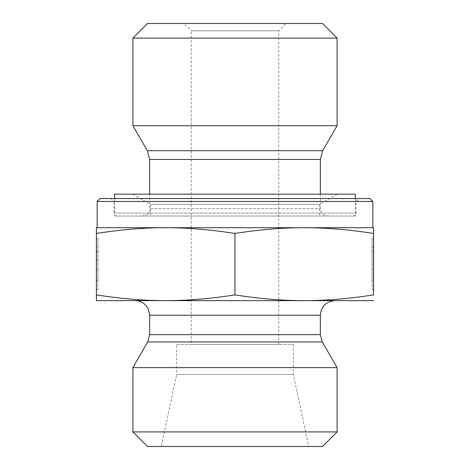 <?xml version="1.0" encoding="UTF-8"?>
<svg xmlns="http://www.w3.org/2000/svg" width="470" height="470" viewBox="0 0 470 470"><rect width="100%" height="100%" fill="white"/><g stroke="black" fill="none" stroke-linecap="round" stroke-linejoin="round"><path stroke-width="0.35" stroke-dasharray="2.35 1.76" d="M96.421 238.296L97.883 238.296L97.889 280.126L97.901 238.296L97.889 289.767L97.895 238.296L97.889 259.71L97.883 238.296L96.426 238.296L97.901 238.296L96.438 238.296L96.432 280.126L96.421 238.296L96.432 289.767L96.438 238.296L96.426 269.445L97.883 269.445L97.883 259.71L97.883 269.445M96.421 251.145L97.883 251.145M96.438 251.145L97.901 251.145M97.895 269.445L96.438 269.445L96.432 259.71L97.883 259.71L96.426 259.71L96.438 251.92L97.883 251.92M96.432 247.385L96.426 238.296L96.432 247.385L97.889 247.385M97.895 251.92L96.438 251.92L96.438 238.296M373.579 238.296L372.117 238.296L372.111 280.126L372.099 238.296L372.111 289.767L372.105 238.296L372.111 259.71L372.117 238.296L373.574 238.296L372.099 238.296L373.562 238.296M373.579 251.145L372.117 251.145M373.556 251.145L372.099 251.145M372.117 269.445L372.117 259.71L372.105 269.445L373.562 269.445L372.105 269.445M373.562 247.385L372.111 247.385M116.854 216.036L353.146 216.036L116.854 216.036C115.079 215.865 114.11 214.89 113.934 213.121L356.066 213.121L113.934 213.121L113.934 201.454L356.066 201.454L113.934 201.454L111.02 198.534L358.98 198.534L111.02 198.534M100.075 198.534L369.925 198.534M372.839 201.454L97.161 201.454M165.646 227.709L304.213 227.709M372.839 227.709L97.161 227.709M142.375 216.036L327.625 216.036L142.375 216.036C146.804 215.607 149.237 213.174 149.672 208.745L320.329 208.745L149.672 208.745L149.672 194.157M337.102 125.725L132.898 125.725M337.102 38.088L132.898 38.088M147.48 23.5L322.52 23.5M183.946 23.5L286.054 23.5L183.946 23.5L191.243 30.791L278.757 30.791L191.243 30.791L191.243 344.398L278.757 344.398L191.243 344.398M372.387 233.279L373.521 233.279M233.772 233.279L236.04 233.279M96.385 233.279L97.519 233.279M97.613 233.279L96.479 233.102L97.613 233.279C121.953 229.525 144.678 227.668 165.787 227.709L96.432 227.709L96.479 233.279M236.228 233.279L233.96 233.279L236.228 233.279C260.556 229.525 283.263 227.668 304.354 227.709L165.787 227.709C186.89 227.668 209.614 229.525 233.96 233.279M373.615 233.279L372.481 233.279L373.615 233.102M373.568 227.709L304.354 227.709C325.446 227.668 348.153 229.525 372.481 233.279M235.094 233.102L235.094 294.896C210.296 298.761 187.195 300.677 165.787 300.636C144.378 300.677 121.272 298.761 96.479 294.896L96.432 300.636L304.354 300.636C282.958 300.677 259.875 298.761 235.094 294.896M96.479 233.102L96.479 294.896M373.615 294.896C348.834 298.761 325.751 300.677 304.354 300.636L373.568 300.636M135.084 300.636L165.646 300.636M176.655 344.398L293.345 344.398L176.655 344.398L176.655 374.449L293.345 374.449L176.655 374.449L161.339 446.5L308.661 446.5L161.339 446.5M293.345 344.398L293.345 374.449L308.661 446.5M337.102 367.616L132.898 367.616M132.898 431.912L337.102 431.912M322.52 446.5L147.48 446.5M151.07 204.368L319.6 204.368L151.07 204.368M151.07 216.036L319.6 216.036L151.07 216.036M133.527 194.157L337.284 194.157L133.527 194.157M114.662 194.157L355.338 194.157M115.62 216.036L355.338 216.036L115.62 216.036M320.329 159.465L149.672 159.465M147.327 150.711L322.673 150.711M322.285 341.948L147.715 341.948M149.672 334.652L320.329 334.652M320.329 315.223L149.672 315.223M96.432 289.767L97.889 289.767M96.432 280.126L97.889 280.126M373.568 289.767L372.111 289.767M373.556 280.126L372.111 280.126M353.146 216.036C354.938 215.847 355.907 214.878 356.066 213.121L356.066 201.454L358.98 198.534M320.329 194.157L320.329 208.745C320.763 213.174 323.19 215.607 327.625 216.036M278.757 344.398L278.757 30.791L286.054 23.5M132.716 194.157L150.4 204.368L150.4 216.036M337.284 194.157L319.6 204.368L319.6 216.036M114.662 198.534L114.662 216.036M355.338 198.534L355.338 216.036"/><path stroke-width="0.7" d="M373.579 238.296L373.568 289.767L373.579 238.296M373.574 269.445L373.562 259.71L373.562 269.445M373.568 259.71L373.562 251.92L373.568 259.71M373.574 251.92L373.562 238.296L373.574 251.92M373.568 247.385L373.574 238.296L373.562 247.385M372.839 201.454L369.925 198.534L100.075 198.534L97.161 201.454L372.839 201.454L372.839 227.709L304.213 227.709C283.11 227.668 260.386 229.525 236.04 233.279L233.772 233.279C209.444 229.525 186.737 227.668 165.646 227.709L373.568 227.709L373.521 233.279L372.387 233.279C348.047 229.525 325.322 227.668 304.213 227.709M97.161 201.454L97.161 227.709L165.646 227.709C144.554 227.668 121.848 229.525 97.519 233.279L96.385 233.102L96.385 294.896C121.166 298.761 144.249 300.677 165.646 300.636C187.042 300.677 210.125 298.761 234.906 294.896C259.704 298.761 282.805 300.677 304.213 300.636C325.622 300.677 348.728 298.761 373.521 294.896L373.568 227.709M149.672 159.465L320.329 159.465L322.673 150.711L147.327 150.711L149.672 159.465L149.672 194.157M147.327 150.711L132.898 125.725L337.102 125.725L322.673 150.711M337.102 38.088L322.52 23.5L147.48 23.5L132.898 38.088L337.102 38.088L337.102 125.725M132.898 38.088L132.898 125.725M96.385 233.279L96.432 227.709L165.646 227.709M373.521 233.102L373.521 294.896M234.906 233.102L234.906 294.896M373.568 300.636L96.432 300.636L96.385 294.896M165.646 300.636L135.084 300.636C139.796 300.741 143.638 302.627 146.611 306.281L148.332 309.119L149.672 315.223L320.329 315.223L320.329 334.652L322.285 341.948L337.102 367.616L132.898 367.616L147.715 341.948L322.285 341.948M320.329 315.223C321.192 306.364 326.057 301.505 334.916 300.636M132.898 431.912L147.48 446.5L322.52 446.5L337.102 431.912L132.898 431.912L132.898 367.616M337.102 431.912L337.102 367.616M355.338 198.534L355.338 194.157L114.662 194.157L114.662 198.534M320.329 334.652L149.672 334.652L147.715 341.948M320.329 159.465L320.329 194.157M149.672 315.223L149.672 334.652"/></g></svg>
